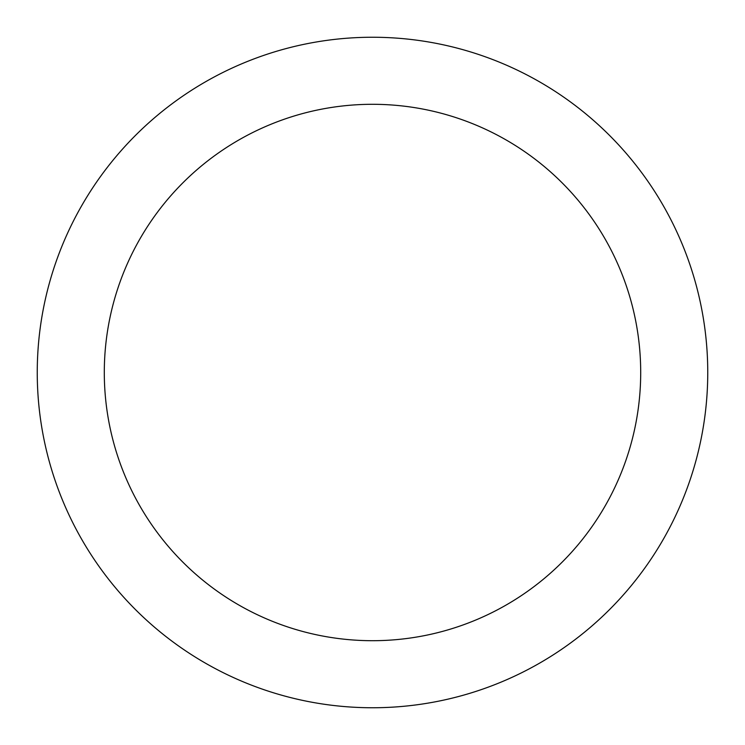 <?xml version="1.0" encoding="UTF-8"?>
<svg xmlns="http://www.w3.org/2000/svg" width="745" height="745" viewBox="0 0 745 745"><rect width="100%" height="100%" fill="white"/><g stroke="black" fill="none" stroke-linecap="round" stroke-linejoin="round"><path stroke-width="1.12" d="M372.5 37.25A335.25 335.25 0 0 1 707.75 372.5A335.25 335.25 0 0 1 372.5 707.75A335.25 335.25 0 0 1 37.25 372.5A335.25 335.25 0 0 1 372.5 37.25M372.5 104.3A268.2 268.2 0 0 1 640.7 372.5A268.2 268.2 0 0 1 372.5 640.7A268.2 268.2 0 0 1 104.3 372.5A268.2 268.2 0 0 1 372.5 104.3"/></g></svg>
